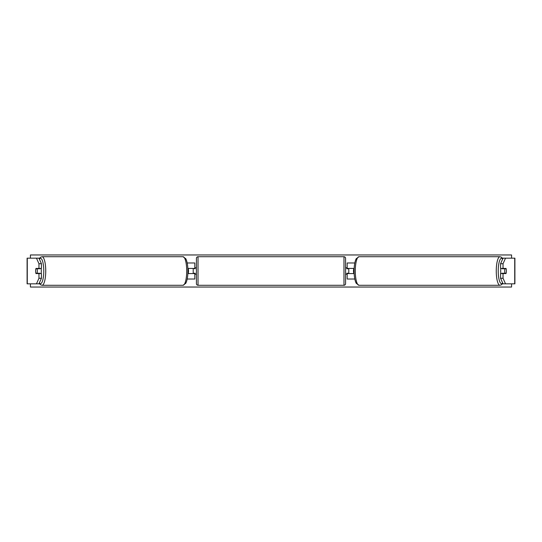 <?xml version="1.0" encoding="UTF-8"?>
<svg xmlns="http://www.w3.org/2000/svg" width="542" height="542" viewBox="0 0 542 542"><rect width="100%" height="100%" fill="white"/><g stroke="black" fill="none" stroke-linecap="round" stroke-linejoin="round"><path stroke-width="0.81" d="M187.193 279.022L194.815 279.022L194.815 273.568L187.837 273.568M194.815 268.757L194.815 262.978L187.193 262.978M193.216 268.432L195.14 268.757L195.14 267.795L196.421 267.795M193.216 268.757L193.216 273.568M187.837 268.432L194.815 268.432M41.436 263.724L38.956 263.724L36.47 258.168L38.949 258.168L41.436 263.724L41.436 268.432L35.968 268.432A3.205 0.833 -90 0 0 35.636 271A3.205 0.833 -90 0 0 35.968 273.568L38.956 273.568L38.956 278.276L41.436 278.276L41.436 273.568L38.956 273.568M41.436 278.276L38.949 283.832L27.1 283.832L27.1 258.168L36.47 258.168M38.949 258.168L39.613 258.168M38.949 283.832L39.613 283.832M38.956 268.432L38.956 263.724M36.47 283.832L38.956 278.276M503.044 268.432L503.044 263.724L505.53 258.168L503.051 258.168L500.564 263.724L500.564 268.432L506.032 268.432A3.205 0.833 -90 0 1 506.363 271A3.205 0.833 -90 0 1 506.032 273.568L503.044 273.568L503.044 278.276L500.564 278.276L500.564 273.568L503.044 273.568M500.564 278.276L503.051 283.832L514.9 283.832L514.9 258.168L505.53 258.168M503.051 258.168L502.387 258.168M503.051 283.832L502.387 283.832M500.564 263.724L503.044 263.724M505.53 283.832L503.044 278.276M354.807 279.022L347.185 279.022L347.185 273.568L354.163 273.568M347.185 268.757L347.185 262.978L354.807 262.978M348.784 268.432L348.784 273.568M354.163 268.432L347.185 268.432M198.026 256.725L198.026 285.275A1.606 1.606 0 0 1 196.421 283.669L196.421 258.331A1.606 1.606 0 0 1 198.026 256.725L343.974 256.725A1.606 1.606 0 0 1 345.579 258.331L345.579 283.669A1.606 1.606 0 0 1 343.974 285.275L343.974 256.725M198.026 285.275L343.974 285.275M196.421 274.205L195.14 274.205L195.14 273.243L193.216 273.243M348.784 268.757L346.86 268.757L346.86 267.795L345.579 267.795L345.579 274.205L346.86 274.205L346.86 273.243L348.784 273.243M345.579 283.669L345.579 274.205M345.579 267.795L345.579 258.331M37.059 273.243L35.874 273.243A3.205 0.833 90 0 1 35.636 271A3.205 0.833 90 0 1 35.874 268.757L37.059 268.757A3.205 0.833 90 0 1 37.296 271A3.205 0.833 90 0 1 37.059 273.243L39.851 273.243A3.205 0.833 90 0 1 39.756 273.568M40.996 268.432A3.205 0.833 90 0 1 41.328 271A3.205 0.833 90 0 1 40.996 273.568M187.85 273.243L188.264 273.243A3.205 0.833 90 0 0 188.501 271A3.205 0.833 90 0 0 188.264 268.757L187.85 268.757M39.756 268.432A3.205 0.833 90 0 1 39.851 268.757L37.059 268.757M511.573 283.832L511.573 287.036L30.427 287.036L30.427 283.832M30.427 258.168L30.427 254.964L511.573 254.964L511.573 258.168M506.363 271A3.205 0.833 90 0 0 506.126 268.757L504.941 268.757A3.205 0.833 90 0 0 504.704 271A3.205 0.833 90 0 0 504.941 273.243L506.126 273.243A3.205 0.833 90 0 0 506.363 271M501.004 268.432A3.205 0.833 90 0 0 500.673 271A3.205 0.833 90 0 0 501.004 273.568M504.941 268.757L502.149 268.757A3.205 0.833 90 0 1 502.244 268.432M354.15 273.243L353.736 273.243A3.205 0.833 90 0 1 353.499 271A3.205 0.833 90 0 1 353.736 268.757L354.15 268.757M504.941 273.243L502.149 273.243A3.205 0.833 90 0 0 502.244 273.568M27.276 283.832L27.276 258.168M514.724 283.832L514.724 258.168M39.37 282.897A12.669 3.279 -90 0 0 43.773 271A12.669 3.279 -90 0 0 39.37 259.103M45.738 271A14.275 3.692 90 0 1 42.046 285.275L183.02 285.275A14.275 3.692 -90 0 0 186.712 271A14.275 3.692 -90 0 0 183.02 256.725L42.046 256.725A14.275 3.692 90 0 1 45.738 271M502.63 282.897A12.669 3.279 -90 0 1 498.227 271A12.669 3.279 -90 0 1 502.63 259.103M502.773 258.791L501.499 257.247L499.954 256.725A14.275 3.692 90 0 0 496.262 271A14.275 3.692 90 0 0 499.954 285.275L358.98 285.275A14.275 3.692 -90 0 1 355.288 271A14.275 3.692 -90 0 1 358.98 256.725L356.202 258.724C354.82 261.501 354.122 265.594 354.095 271C354.122 276.406 354.82 280.499 356.202 283.276L358.98 285.275M39.227 283.209L40.501 284.753L42.046 285.275M183.02 256.725L185.798 258.724C187.18 261.501 187.878 265.594 187.905 271C187.878 276.406 187.18 280.499 185.798 283.276L183.02 285.275M39.227 258.791L40.501 257.247L42.046 256.725M499.954 256.725L358.98 256.725M502.773 283.209L501.499 284.753L499.954 285.275"/></g></svg>
